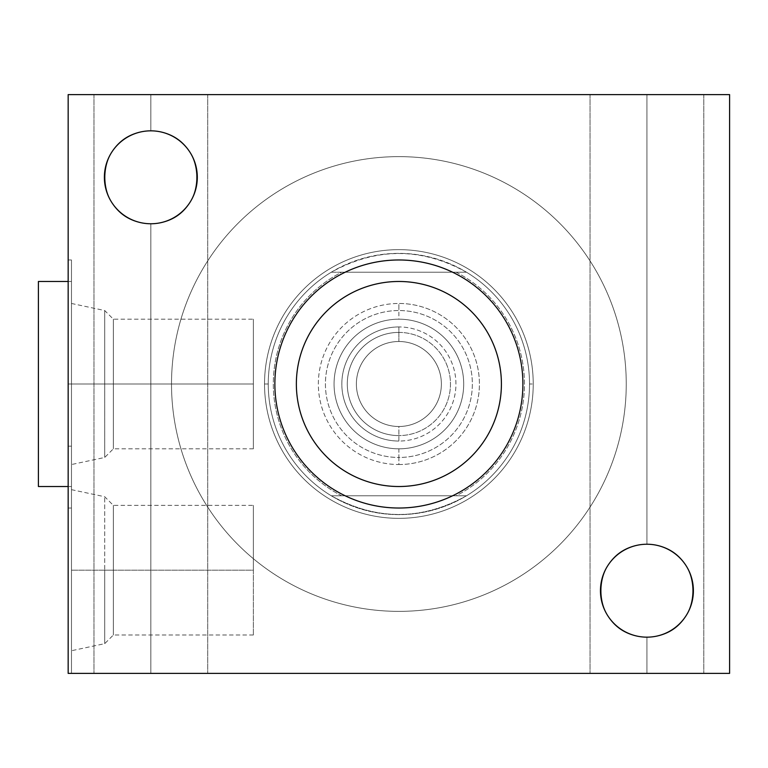<?xml version="1.0" encoding="UTF-8"?>
<svg xmlns="http://www.w3.org/2000/svg" width="768" height="768" viewBox="0 0 768 768"><rect width="100%" height="100%" fill="white"/><g stroke="black" fill="none" stroke-linecap="round" stroke-linejoin="round"><path stroke-width="0.58" stroke-dasharray="3.84 2.88" d="M729.6 673.382L729.6 94.618L68.16 94.618L68.16 673.382L729.6 673.382L729.6 94.618L68.16 94.618L68.16 673.382L68.16 446.179L68.16 673.382L729.6 673.382M646.925 544.234A46.464 46.464 0 0 1 693.389 590.698A46.464 46.464 0 0 1 646.925 637.162A46.464 46.464 0 0 1 600.451 590.698A46.464 46.464 0 0 1 646.925 544.234A46.464 46.464 0 0 1 693.389 590.698A46.464 46.464 0 0 1 646.925 637.162C707.875 636.547 708.048 545.059 646.925 544.234C708.096 545.002 707.731 636.787 646.925 637.162C707.875 636.547 708.048 545.059 646.925 544.234C708.096 545.002 707.731 636.787 646.925 637.162A46.464 46.464 0 0 1 600.451 590.698A46.464 46.464 0 0 1 646.925 544.234C586.051 544.781 585.802 636.566 646.925 637.162C585.85 636.49 585.917 545.002 646.925 544.234C586.051 544.781 585.802 636.566 646.925 637.162C585.85 636.49 585.917 545.002 646.925 544.234C708.048 545.059 707.875 636.547 646.925 637.162L646.925 673.382L703.805 673.382L590.035 673.382L703.805 673.382L590.035 673.382L703.805 673.382L646.925 673.382L646.925 637.162C707.731 636.787 708.096 545.002 646.925 544.234L646.925 94.618L703.805 94.618L590.035 94.618L703.805 94.618L590.035 94.618L703.805 94.618L646.925 94.618L646.925 544.234C585.917 545.002 585.85 636.49 646.925 637.162L646.925 673.382L590.035 673.382L646.925 673.382L646.925 637.162C585.802 636.566 586.051 544.781 646.925 544.234L646.925 94.618L590.035 94.618L646.925 94.618L646.925 544.234C708.048 545.059 707.875 636.547 646.925 637.162L646.925 673.382L703.805 673.382L646.925 673.382L646.925 637.162C707.731 636.787 708.096 545.002 646.925 544.234L646.925 94.618L703.805 94.618L646.925 94.618L646.925 544.234C585.917 545.002 585.85 636.49 646.925 637.162L646.925 673.382L590.035 673.382L646.925 673.382L646.925 637.162C585.802 636.566 586.051 544.781 646.925 544.234L646.925 94.618L590.035 94.618L646.925 94.618L646.925 544.234M150.845 130.838A46.464 46.464 0 0 1 197.309 177.302A46.464 46.464 0 0 1 150.845 223.766A46.464 46.464 0 0 1 104.381 177.302A46.464 46.464 0 0 1 150.845 130.838A46.464 46.464 0 0 1 197.309 177.302A46.464 46.464 0 0 1 150.845 223.766C211.795 223.152 211.968 131.664 150.845 130.838C212.026 131.597 211.661 223.392 150.845 223.766C211.795 223.152 211.968 131.664 150.845 130.838C212.026 131.597 211.661 223.392 150.845 223.766A46.464 46.464 0 0 1 104.381 177.302A46.464 46.464 0 0 1 150.845 130.838C89.971 131.386 89.722 223.171 150.845 223.766C89.77 223.085 89.837 131.606 150.845 130.838C89.971 131.386 89.722 223.171 150.845 223.766C89.77 223.085 89.837 131.606 150.845 130.838C211.968 131.664 211.795 223.152 150.845 223.766L150.845 673.382L207.725 673.382L93.965 673.382L207.725 673.382L93.965 673.382L207.725 673.382L150.845 673.382L150.845 223.766C211.661 223.392 212.026 131.597 150.845 130.838L150.845 94.618L207.725 94.618L93.965 94.618L207.725 94.618L93.965 94.618L207.725 94.618L150.845 94.618L150.845 130.838C89.837 131.606 89.77 223.085 150.845 223.766L150.845 673.382L93.965 673.382L150.845 673.382L150.845 223.766C89.722 223.171 89.971 131.386 150.845 130.838L150.845 94.618L93.965 94.618L150.845 94.618L150.845 130.838C211.968 131.664 211.795 223.152 150.845 223.766L150.845 673.382L207.725 673.382L150.845 673.382L150.845 223.766C211.661 223.392 212.026 131.597 150.845 130.838L150.845 94.618L207.725 94.618L150.845 94.618L150.845 130.838C89.837 131.606 89.77 223.085 150.845 223.766L150.845 673.382L93.965 673.382L150.845 673.382L150.845 223.766C89.722 223.171 89.971 131.386 150.845 130.838L150.845 94.618L93.965 94.618L150.845 94.618L150.845 130.838M398.88 611.366A227.366 227.366 0 0 1 171.514 384A227.366 227.366 0 0 1 398.88 156.634A227.366 227.366 0 0 1 626.246 384A227.366 227.366 0 0 1 398.88 611.366A227.366 227.366 0 0 1 171.514 384A227.366 227.366 0 0 1 398.88 156.634A227.366 227.366 0 0 1 626.246 384A227.366 227.366 0 0 1 398.88 611.366A227.366 227.366 0 0 1 171.514 384A227.366 227.366 0 0 1 398.88 156.634A227.366 227.366 0 0 0 171.514 384A227.366 227.366 0 0 0 398.88 611.366A227.366 227.366 0 0 0 626.246 384A227.366 227.366 0 0 0 398.88 156.634A227.366 227.366 0 0 1 626.246 384A227.366 227.366 0 0 1 398.88 611.366M68.16 384L68.16 508.022L68.16 259.978L68.16 508.022L68.16 384L71.472 384L71.472 508.022L71.472 259.978L71.472 508.022L71.472 384L68.16 384L68.16 259.978L68.16 384L71.472 384L71.472 259.978L71.472 384L68.16 384M68.16 673.382L71.472 673.382L68.16 673.382L68.16 446.179L68.16 673.382L71.472 673.382L71.472 446.179L71.472 673.382L71.472 446.179L71.472 673.382L68.16 673.382M71.472 570.192L71.472 650.726L71.472 489.667L71.472 570.192L104.707 570.192L104.707 496.733L104.707 570.192L113.357 570.192L113.357 505.373L113.357 570.192L253.363 570.192L253.363 635.011L253.363 505.373L253.363 570.192L104.707 570.192L104.707 496.733L104.707 570.192L71.472 570.192L71.472 650.726L71.472 570.192L113.357 570.192L113.357 505.373L113.357 570.192L253.363 570.192L253.363 505.373L253.363 635.011L253.363 570.192L113.357 570.192L113.357 635.011L113.357 570.192L113.357 635.011L113.357 570.192L104.707 570.192L104.707 643.661L104.707 570.192L104.707 643.661L104.707 570.192L71.472 570.192M71.472 486.518L71.472 281.482L71.472 486.518L68.16 486.518L71.472 486.518L71.472 281.482L71.472 486.518M398.88 259.978A124.022 124.022 0 0 1 522.902 384A124.022 124.022 0 0 1 398.88 508.022A124.022 124.022 0 0 1 274.867 384A124.022 124.022 0 0 1 398.88 259.978A124.022 124.022 0 0 1 522.902 384A124.022 124.022 0 0 1 398.88 508.022A124.022 124.022 0 0 1 274.867 384A124.022 124.022 0 0 1 398.88 259.978M398.88 486.518A102.518 102.518 0 0 0 501.408 384A102.518 102.518 0 0 0 398.88 281.482A102.518 102.518 0 0 0 296.362 384A102.518 102.518 0 0 0 398.88 486.518A102.518 102.518 0 0 1 296.362 384A102.518 102.518 0 0 1 398.88 281.482A102.518 102.518 0 0 1 501.408 384A102.518 102.518 0 0 1 398.88 486.518M398.88 448.819A64.819 64.819 0 0 0 463.699 384A64.819 64.819 0 0 0 398.88 319.181A64.819 64.819 0 0 0 334.061 384A64.819 64.819 0 0 0 398.88 448.819A64.819 64.819 0 0 1 334.061 384A64.819 64.819 0 0 1 398.88 319.181A64.819 64.819 0 0 0 334.061 384A64.819 64.819 0 0 0 398.88 448.819A64.819 64.819 0 0 1 334.061 384A64.819 64.819 0 0 1 398.88 319.181L398.88 310.531A73.469 73.469 0 0 0 325.421 384A73.469 73.469 0 0 0 398.88 457.469L398.88 448.819A64.819 64.819 0 0 0 463.699 384A64.819 64.819 0 0 0 398.88 319.181A64.819 64.819 0 0 1 463.699 384A64.819 64.819 0 0 1 398.88 448.819L398.88 457.469A73.469 73.469 0 0 1 325.421 384A73.469 73.469 0 0 1 398.88 310.531L398.88 303.466A80.534 80.534 0 0 0 318.355 384A80.534 80.534 0 0 0 398.88 464.534L398.88 457.469A73.469 73.469 0 0 0 472.349 384A73.469 73.469 0 0 0 398.88 310.531L398.88 319.181A64.819 64.819 0 0 1 463.699 384A64.819 64.819 0 0 1 398.88 448.819M398.88 464.534A80.534 80.534 0 0 0 479.414 384A80.534 80.534 0 0 0 398.88 303.466L398.88 310.531A73.469 73.469 0 0 1 472.349 384A73.469 73.469 0 0 1 398.88 457.469L398.88 464.534A80.534 80.534 0 0 0 479.414 384A80.534 80.534 0 0 0 398.88 303.466A80.534 80.534 0 0 0 318.355 384A80.534 80.534 0 0 0 398.88 464.534M533.232 384A134.352 134.352 0 0 0 398.88 249.648A134.352 134.352 0 0 0 264.528 384A134.352 134.352 0 0 0 398.88 518.352A134.352 134.352 0 0 0 533.232 384A134.352 134.352 0 0 0 398.88 249.648A134.352 134.352 0 0 0 264.528 384A134.352 134.352 0 0 1 398.88 249.648A134.352 134.352 0 0 1 533.232 384A134.352 134.352 0 0 1 398.88 518.352A134.352 134.352 0 0 1 264.528 384A134.352 134.352 0 0 0 398.88 518.352A134.352 134.352 0 0 0 533.232 384A134.352 134.352 0 0 0 398.88 249.648A134.352 134.352 0 0 0 264.528 384L268.253 384A130.637 130.637 0 0 1 398.88 253.363A130.637 130.637 0 0 1 529.517 384L533.232 384L529.517 384A130.637 130.637 0 0 0 398.88 253.363A130.637 130.637 0 0 0 268.253 384A130.637 130.637 0 0 1 331.286 272.218C376.349 247.286 421.411 247.286 466.483 272.218A130.637 130.637 0 0 1 529.517 384A130.637 130.637 0 0 0 466.483 272.218L456.115 272.218A125.578 125.578 0 0 1 456.115 495.782L341.654 495.782A125.578 125.578 0 0 1 341.654 272.218L456.115 272.218A125.578 125.578 0 0 1 456.115 495.782L466.483 495.782A130.637 130.637 0 0 0 529.517 384A130.637 130.637 0 0 1 398.88 514.637A130.637 130.637 0 0 1 268.253 384A130.637 130.637 0 0 0 331.286 495.782L341.654 495.782A125.578 125.578 0 0 1 341.654 272.218L331.286 272.218A130.637 130.637 0 0 0 268.253 384L264.528 384A134.352 134.352 0 0 0 398.88 518.352A134.352 134.352 0 0 0 533.232 384M398.88 326.947A57.053 57.053 0 0 0 341.837 384A57.053 57.053 0 0 0 398.88 441.053A57.053 57.053 0 0 0 455.933 384A57.053 57.053 0 0 0 398.88 326.947L398.88 341.501A42.499 42.499 0 0 0 356.381 384A42.499 42.499 0 0 0 398.88 426.499L398.88 441.053A57.053 57.053 0 0 1 341.837 384A57.053 57.053 0 0 1 398.88 326.947A57.053 57.053 0 0 1 455.933 384A57.053 57.053 0 0 1 398.88 441.053L398.88 426.499A42.499 42.499 0 0 1 356.381 384A42.499 42.499 0 0 1 398.88 341.501A42.499 42.499 0 0 1 441.379 384A42.499 42.499 0 0 1 398.88 426.499A42.499 42.499 0 0 1 356.381 384A42.499 42.499 0 0 1 398.88 341.501A42.499 42.499 0 0 0 356.381 384A42.499 42.499 0 0 0 398.88 426.499A42.499 42.499 0 0 0 441.379 384A42.499 42.499 0 0 0 398.88 341.501L398.88 326.947M398.88 426.499A42.499 42.499 0 0 0 441.379 384A42.499 42.499 0 0 0 398.88 341.501A42.499 42.499 0 0 1 441.379 384A42.499 42.499 0 0 1 398.88 426.499A42.499 42.499 0 0 0 441.379 384A42.499 42.499 0 0 0 398.88 341.501A42.499 42.499 0 0 0 356.381 384A42.499 42.499 0 0 0 398.88 426.499M466.483 495.782C421.411 520.714 376.349 520.714 331.286 495.782A130.637 130.637 0 0 1 268.253 384A130.637 130.637 0 0 0 398.88 514.637A130.637 130.637 0 0 0 529.517 384A130.637 130.637 0 0 1 466.483 495.782L331.286 495.782C376.349 520.714 421.411 520.714 466.483 495.782L331.286 495.782L466.483 495.782M341.654 272.218L466.483 272.218L341.654 272.218M466.483 272.218C421.411 247.286 376.349 247.286 331.286 272.218L466.483 272.218M38.4 281.482L38.4 486.518L38.4 281.482M68.16 281.482L71.472 281.482L68.16 281.482M253.363 384L253.363 448.819L253.363 319.181L253.363 384L113.357 384L113.357 319.181L113.357 384L253.363 384L253.363 319.181L253.363 448.819L253.363 384L104.707 384L104.707 310.531L104.707 384L113.357 384L113.357 319.181L113.357 384L253.363 384M71.472 384L71.472 303.466L71.472 384L104.707 384L104.707 310.531L104.707 384L71.472 384L71.472 464.534L71.472 384L113.357 384L113.357 448.819L113.357 384L113.357 448.819L113.357 384L104.707 384L104.707 457.469L104.707 384L104.707 457.469L104.707 384L71.472 384L71.472 303.466L71.472 384M398.88 332.41A51.59 51.59 0 0 1 450.47 384A51.59 51.59 0 0 1 398.88 435.59A51.59 51.59 0 0 1 347.29 384A51.59 51.59 0 0 1 398.88 332.41A51.59 51.59 0 0 1 450.47 384A51.59 51.59 0 0 1 398.88 435.59A51.59 51.59 0 0 0 450.47 384A51.59 51.59 0 0 0 398.88 332.41A51.59 51.59 0 0 0 347.29 384A51.59 51.59 0 0 0 398.88 435.59A51.59 51.59 0 0 1 347.29 384A51.59 51.59 0 0 1 398.88 332.41M703.805 94.618L703.805 673.382L703.805 94.618M590.035 94.618L590.035 673.382L590.035 94.618M207.725 94.618L207.725 673.382L207.725 94.618M93.965 94.618L93.965 673.382L93.965 94.618M71.472 446.179L68.16 446.179M71.472 489.667L104.707 496.733L113.357 505.373L253.363 505.373M253.363 635.011L113.357 635.011L104.707 643.661L71.472 650.726M68.16 508.022L71.472 508.022M68.16 259.978L71.472 259.978M71.472 303.466L104.707 310.531L113.357 319.181L253.363 319.181M253.363 448.819L113.357 448.819L104.707 457.469L71.472 464.534"/><path stroke-width="1.15" d="M729.6 673.382L729.6 94.618L68.16 94.618L68.16 673.382L729.6 673.382L68.16 673.382L68.16 94.618L729.6 94.618L729.6 673.382M646.925 544.234A46.464 46.464 0 0 1 693.389 590.698A46.464 46.464 0 0 1 646.925 637.162A46.464 46.464 0 0 1 600.451 590.698A46.464 46.464 0 0 1 646.925 544.234A46.464 46.464 0 0 0 600.451 590.698A46.464 46.464 0 0 0 646.925 637.162A46.464 46.464 0 0 0 693.389 590.698A46.464 46.464 0 0 0 646.925 544.234M150.845 130.838A46.464 46.464 0 0 1 197.309 177.302A46.464 46.464 0 0 1 150.845 223.766A46.464 46.464 0 0 1 104.381 177.302A46.464 46.464 0 0 1 150.845 130.838A46.464 46.464 0 0 0 104.381 177.302A46.464 46.464 0 0 0 150.845 223.766A46.464 46.464 0 0 0 197.309 177.302A46.464 46.464 0 0 0 150.845 130.838M398.88 259.978A124.022 124.022 0 0 1 522.902 384A124.022 124.022 0 0 1 398.88 508.022A124.022 124.022 0 0 1 274.867 384A124.022 124.022 0 0 1 398.88 259.978A124.022 124.022 0 0 0 274.867 384A124.022 124.022 0 0 0 398.88 508.022A124.022 124.022 0 0 0 522.902 384A124.022 124.022 0 0 0 398.88 259.978M38.4 486.518L38.4 281.482L68.16 281.482L38.4 281.482L38.4 486.518L68.16 486.518L38.4 486.518M398.88 486.518A102.518 102.518 0 0 0 501.408 384A102.518 102.518 0 0 0 398.88 281.482A102.518 102.518 0 0 0 296.362 384A102.518 102.518 0 0 0 398.88 486.518A102.518 102.518 0 0 0 501.408 384A102.518 102.518 0 0 0 398.88 281.482A102.518 102.518 0 0 0 296.362 384A102.518 102.518 0 0 0 398.88 486.518"/></g></svg>
